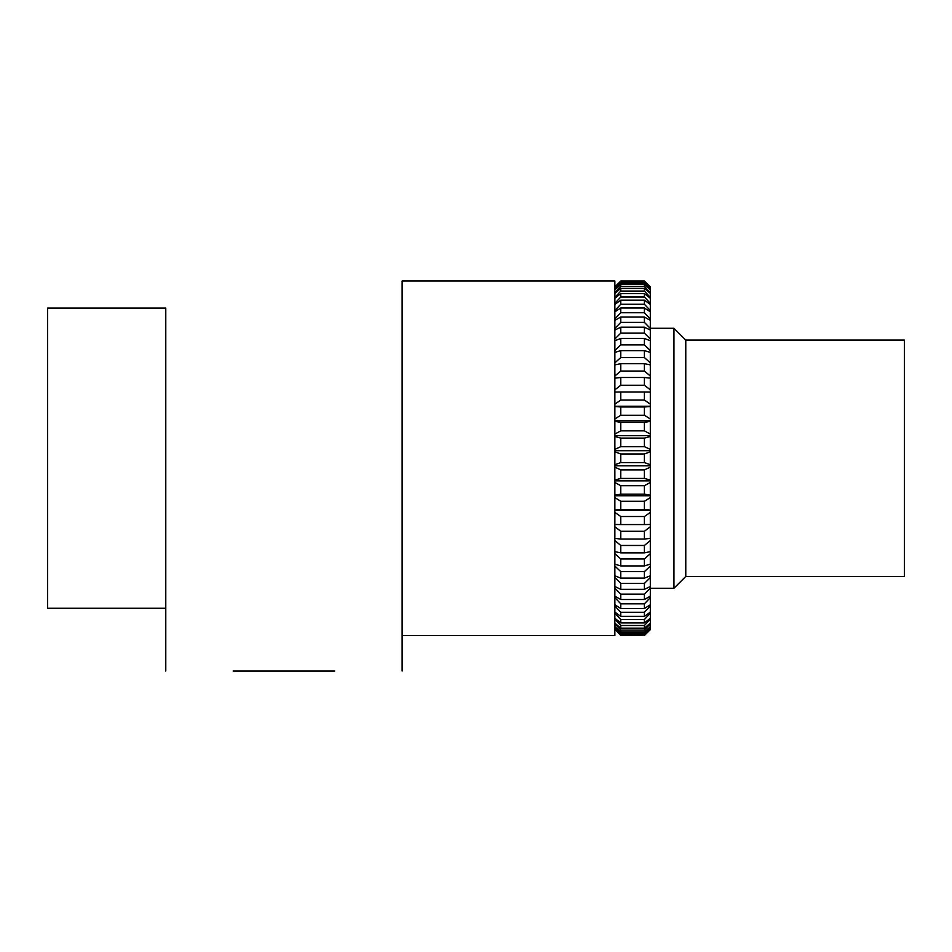<?xml version="1.0" encoding="UTF-8"?>
<svg xmlns="http://www.w3.org/2000/svg" width="952" height="952" viewBox="0 0 952 952"><rect width="100%" height="100%" fill="white"/><g stroke="black" fill="none" stroke-linecap="round" stroke-linejoin="round"><path stroke-width="1.43" d="M620.775 635.115L644.409 635.115L620.775 635.508L614.861 629.046M644.409 634.46L620.775 634.46L620.775 633.306L644.409 633.306L644.409 634.46L650.311 628.832L644.409 635.508L650.311 629.629M650.311 286.921L644.409 281.042L620.775 281.042L614.861 286.921L620.775 281.042L644.409 281.042L650.311 286.921L650.311 406.23L614.861 406.23M650.311 628.832L650.311 406.23M650.311 629.046L644.409 635.115M650.311 627.094L644.409 633.306M614.861 628.832L620.775 634.46M620.775 633.306L614.861 627.094M644.409 632.009L620.775 632.009L620.775 630.093L644.409 630.093L644.409 632.009L650.311 626.654M650.311 623.774L644.409 630.093M614.861 626.654L620.775 632.009M620.775 630.093L614.861 623.774M644.409 628.141L620.775 628.141L620.775 625.488L644.409 625.488L644.409 628.141L650.311 623.132M650.311 619.133L644.409 625.488M614.861 623.132L620.775 628.141M620.775 625.488L614.861 619.133M644.409 622.917L620.775 622.917L620.775 619.538L644.409 619.538L644.409 622.917L650.311 618.276M650.311 613.195L644.409 619.538M614.861 618.276L620.775 622.917M620.775 619.538L614.861 613.195M644.409 616.372L620.775 616.372L620.775 612.291L644.409 612.291L644.409 616.372L650.311 612.124M650.311 605.996L644.409 612.291M614.861 612.124L620.775 616.372M620.775 612.291L614.861 605.996M644.409 608.542L620.775 608.542L620.775 603.806L644.409 603.806L644.409 608.542L650.311 604.746M650.311 597.618L644.409 603.806M614.861 604.746L620.775 608.542M620.775 603.806L614.861 597.618M644.409 599.51L620.775 599.51L620.775 594.143L644.409 594.143L644.409 599.51L650.311 596.19M650.311 588.122L644.409 594.143M614.861 596.19L620.775 599.51M620.775 594.143L614.861 588.122M644.409 589.336L620.775 589.336L620.775 583.397L644.409 583.397L644.409 589.336L650.311 586.515M650.311 577.578L644.409 583.397M614.861 586.515L620.775 589.336M620.775 583.397L614.861 577.578M644.409 578.114L620.775 578.114L620.775 571.628L644.409 571.628L644.409 578.114L650.311 575.805M650.311 566.071L644.409 571.628M614.861 575.805L620.775 578.114M620.775 571.628L614.861 566.071M644.409 565.916L620.775 565.916L620.775 558.955L644.409 558.955L644.409 565.916L650.311 564.155M650.311 553.695L644.409 558.955M614.861 564.155L620.775 565.916M620.775 558.955L614.861 553.695M644.409 552.862L620.775 552.862L620.775 545.472L644.409 545.472L644.409 552.862L650.311 551.648M650.311 540.546L644.409 545.472M614.861 551.648L620.775 552.862M620.775 545.472L614.861 540.546M644.409 539.034L620.775 539.034L620.775 531.287L644.409 531.287L644.409 539.034L650.311 538.392M650.311 526.742L644.409 531.287M614.861 538.392L620.775 539.034M620.775 531.287L614.861 526.742M644.409 524.564L620.775 524.564L620.775 516.519L644.409 516.519L644.409 524.564L650.311 524.492M650.311 512.39L644.409 516.519M614.861 524.492L620.775 524.564M620.775 516.519L614.861 512.39M644.409 509.558L620.775 509.558L620.775 501.276L644.409 501.276L644.409 509.558L650.311 510.058M650.311 497.598L644.409 501.276M614.861 510.058L620.775 509.558M620.775 501.276L614.861 497.598M644.409 494.147L620.775 494.147L620.775 485.687L644.409 485.687L644.409 494.147L650.311 495.207M650.311 482.485L644.409 485.687M614.861 495.207L620.775 494.147M620.775 485.687L614.861 482.485M644.409 478.44L620.775 478.44L620.775 469.872L644.409 469.872L644.409 478.44L650.311 480.058M650.311 467.182L644.409 469.872M614.861 480.058L620.775 478.44M620.775 469.872L614.861 467.182M644.409 462.577L620.775 462.577L620.775 453.973L644.409 453.973L644.409 462.577L650.311 464.743M650.311 451.807L644.409 453.973M614.861 464.743L620.775 462.577M620.775 453.973L614.861 451.807M644.409 446.666L620.775 446.666L620.775 438.11L644.409 438.11L644.409 446.666L650.311 449.368M650.311 436.48L644.409 438.11M614.861 449.368L620.775 446.666M620.775 438.11L614.861 436.48M644.409 430.863L620.775 430.863L620.775 422.402L644.409 422.402L644.409 430.863L650.311 434.064M650.311 421.331L644.409 422.402M614.861 434.064L620.775 430.863M620.775 422.402L614.861 421.331M644.409 415.274L620.775 415.274L620.775 406.98L644.409 406.98L644.409 415.274L650.311 418.951M650.311 406.48L644.409 406.98M614.861 418.951L620.775 415.274M620.775 406.98L614.861 406.48M644.409 400.03L620.775 400.03L620.775 391.974L644.409 391.974L644.409 400.03L650.311 404.16M650.311 392.045L644.409 391.974M614.861 404.16L620.775 400.03M620.775 391.974L614.861 392.045M644.409 385.251L620.775 385.251L620.775 377.504L644.409 377.504L644.409 385.251L650.311 389.808M650.311 378.146L644.409 377.504M614.861 389.808L620.775 385.251M620.775 377.504L614.861 378.146M644.409 371.066L620.775 371.066L620.775 363.688L644.409 363.688L644.409 371.066L650.311 375.992M650.311 364.89L644.409 363.688M614.861 375.992L620.775 371.066M620.775 363.688L614.861 364.89M644.409 357.583L620.775 357.583L620.775 350.633L644.409 350.633L644.409 357.583L650.311 362.855M650.311 352.395L644.409 350.633M614.861 362.855L620.775 357.583M620.775 350.633L614.861 352.395M644.409 344.91L620.775 344.91L620.775 338.436L644.409 338.436L644.409 344.91L650.311 350.479M650.311 340.745L644.409 338.436M614.861 350.479L620.775 344.91M620.775 338.436L614.861 340.745M644.409 333.152L620.775 333.152L620.775 327.214L644.409 327.214L644.409 333.152L650.311 338.971M650.311 330.035L644.409 327.214M614.861 338.971L620.775 333.152M620.775 327.214L614.861 330.035M644.409 322.395L620.775 322.395L620.775 317.04L644.409 317.04L644.409 322.395L650.311 328.428M650.311 320.36L644.409 317.04M614.861 328.428L620.775 322.395M620.775 317.04L614.861 320.36M644.409 312.744L620.775 312.744L620.775 308.008L644.409 308.008L644.409 312.744L650.311 318.92M650.311 311.804L644.409 308.008M614.861 318.92L620.775 312.744M620.775 308.008L614.861 311.804M644.409 304.259L620.775 304.259L620.775 300.178L644.409 300.178L644.409 304.259L650.311 310.542M650.311 304.414L644.409 300.178M614.861 310.542L620.775 304.259M620.775 300.178L614.861 304.414M644.409 297.012L620.775 297.012L620.775 293.632L644.409 293.632L644.409 297.012L650.311 303.355M650.311 298.274L644.409 293.632M614.861 303.355L620.775 297.012M620.775 293.632L614.861 298.274M644.409 291.062L620.775 291.062L620.775 288.397L644.409 288.397L644.409 291.062L650.311 297.417M650.311 293.418L644.409 288.397M614.861 297.417L620.775 291.062M620.775 288.397L614.861 293.418M644.409 286.457L620.775 286.457L620.775 284.541L644.409 284.541L644.409 286.457L650.311 292.764M650.311 289.884L644.409 284.541M614.861 292.764L620.775 286.457M620.775 284.541L614.861 289.884M644.409 283.232L620.775 283.232L620.775 282.078L644.409 282.078L644.409 283.232L650.311 289.456M650.311 287.718L644.409 282.078M614.861 289.456L620.775 283.232M620.775 282.078L614.861 287.718M644.409 281.423L650.311 287.492M614.861 287.492L620.775 281.423M650.311 420.796L614.861 420.796M650.311 435.671L614.861 435.671M650.311 450.712L614.861 450.712M650.311 465.825L614.861 465.825M650.311 480.879L614.861 480.879M650.311 495.742L614.861 495.742M650.311 510.308L614.861 510.308M165.779 608.268L47.6 608.268L47.6 308.091L165.779 308.091L165.779 670.993L165.779 308.091M402.137 281.007L614.861 281.007L614.861 635.543L402.137 635.543L402.137 670.993L402.137 281.007L402.137 635.543M334.771 670.993L233.145 670.993M685.773 340.09L685.773 576.448L673.945 588.265L673.945 328.273L685.773 340.09L904.4 340.09L904.4 576.448L685.773 576.448M650.311 588.265L673.945 588.265M650.311 328.273L673.945 328.273"/></g></svg>
